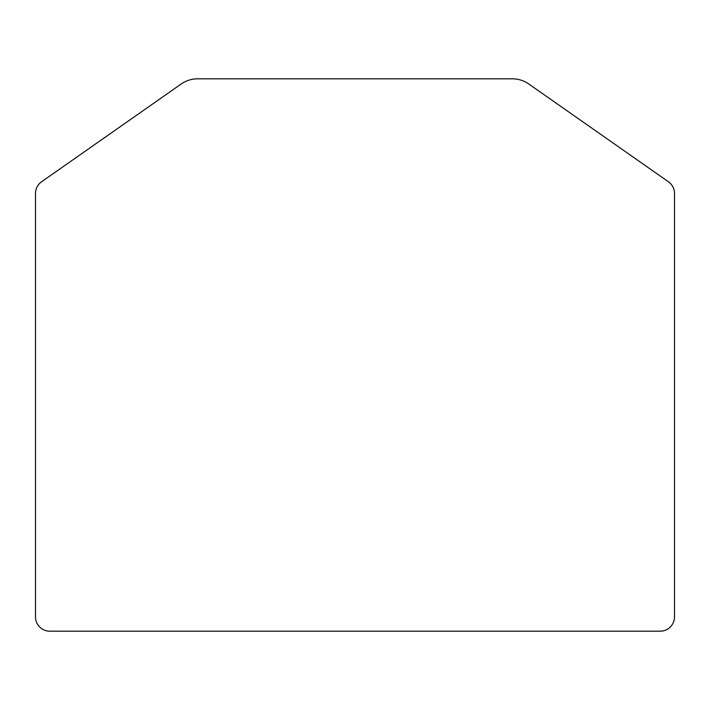 <?xml version="1.0" encoding="UTF-8"?>
<svg xmlns="http://www.w3.org/2000/svg" width="710" height="710" viewBox="0 0 710 710"><rect width="100%" height="100%" fill="white"/><g stroke="black" fill="none" stroke-linecap="round" stroke-linejoin="round"><path stroke-width="1.06" d="M528.772 83.975A28.586 28.586 0 0 0 512.371 78.81L197.629 78.81A28.586 28.586 0 0 0 181.227 83.975L41.597 181.751A14.298 14.298 0 0 0 35.5 193.466L35.5 616.892A14.298 14.298 0 0 0 49.798 631.19L660.202 631.19A14.298 14.298 0 0 0 674.5 616.892L674.5 193.466A14.298 14.298 0 0 0 668.403 181.751L528.772 83.975"/></g></svg>
